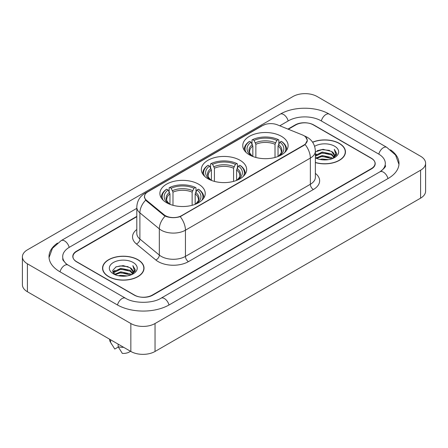 <?xml version="1.0" encoding="UTF-8"?>
<svg xmlns="http://www.w3.org/2000/svg" width="448" height="448" viewBox="0 0 448 448"><rect width="100%" height="100%" fill="white"/><g stroke="black" fill="none" stroke-linecap="round" stroke-linejoin="round"><path stroke-width="0.67" d="M240.027 160.266A22.669 13.087 0 0 0 215.326 157.427A22.669 13.087 0 0 0 201.331 169.518A22.669 13.087 0 0 0 207.973 178.774A22.669 13.087 0 0 0 232.674 181.614A22.669 13.087 0 0 0 246.669 169.518A22.669 13.087 0 0 0 240.027 160.266M198.593 184.19A22.669 13.087 0 0 0 173.891 181.35A22.669 13.087 0 0 0 159.897 193.441A22.669 13.087 0 0 0 166.533 202.698A22.669 13.087 0 0 0 191.24 205.531A22.669 13.087 0 0 0 205.234 193.441A22.669 13.087 0 0 0 198.593 184.19M281.467 136.343A22.669 13.087 0 0 0 256.76 133.504A22.669 13.087 0 0 0 242.766 145.594A22.669 13.087 0 0 0 249.407 154.851A22.669 13.087 0 0 0 274.109 157.69A22.669 13.087 0 0 0 288.103 145.594A22.669 13.087 0 0 0 281.467 136.343M303.845 135.643A11.547 6.67 0 0 0 302.305 134.898L277.402 124.83A11.547 6.67 0 0 0 262.606 125.574L147.89 191.811A11.547 6.67 0 0 0 144.508 196.526A11.547 6.67 0 0 0 146.591 200.351L164.03 214.726A11.547 6.67 0 0 0 181.658 215.617L303.845 145.074A11.547 6.67 0 0 0 307.227 140.358A11.547 6.67 0 0 0 303.845 135.643M136.802 216.72L76.709 251.412A12.83 7.409 0 0 0 72.951 256.654A12.83 7.409 0 0 0 76.709 261.89L134.176 295.07A12.83 7.409 0 0 0 152.32 295.07L371.291 168.65A12.83 7.409 0 0 0 375.049 163.408A12.83 7.409 0 0 0 371.291 158.172L313.824 124.992A12.83 7.409 0 0 0 295.68 124.992L288.316 129.242M381.046 171.13A23.094 13.334 0 0 0 385.314 163.408A23.094 13.334 0 0 0 378.549 153.978L321.087 120.803A23.094 13.334 0 0 0 288.422 120.803L279.782 125.793M136.802 208.337L69.451 247.223A23.094 13.334 0 0 0 62.686 256.654A23.094 13.334 0 0 0 66.954 264.376M130.85 323.529A17.108 9.878 0 0 0 155.042 323.529L420.588 170.218A17.108 9.878 0 0 0 425.6 163.234A17.108 9.878 0 0 0 420.588 156.251L317.15 96.533A17.108 9.878 0 0 0 292.958 96.533L27.412 249.844A17.108 9.878 0 0 0 22.4 256.827A17.108 9.878 0 0 0 27.412 263.81L130.85 323.529L130.85 351.467A17.108 9.878 0 0 0 155.042 351.467L420.588 198.156A17.108 9.878 0 0 0 425.6 191.173L425.6 163.234M22.4 256.827L22.4 284.766A17.108 9.878 0 0 0 27.412 291.749L130.85 351.467M57.506 243.074A36.786 21.235 0 0 0 49 256.654A36.786 21.235 0 0 0 59.774 271.667L117.236 304.847A36.786 21.235 0 0 0 169.26 304.847L388.226 178.427A36.786 21.235 0 0 0 399 163.408A36.786 21.235 0 0 0 390.494 149.828M315.358 162.574A20.742 11.978 0 0 0 345.458 151.883A20.742 11.978 0 0 0 339.382 143.416A20.742 11.978 0 0 0 312.581 142.167M137.956 259.711A20.742 11.978 0 0 0 115.349 257.113A20.742 11.978 0 0 0 102.542 268.178A20.742 11.978 0 0 0 108.618 276.646A20.742 11.978 0 0 0 131.225 279.244A20.742 11.978 0 0 0 144.032 268.178A20.742 11.978 0 0 0 137.956 259.711M102.754 269.254A20.742 11.978 0 0 0 102.682 269.573M305.575 136.92L307.378 140.291L305.116 144.519L303.996 145.331L180.208 216.63C175.627 218.014 171.052 218.014 166.477 216.63L163.878 215.32L146.44 200.945L145.667 200.155L144.357 196.823L144.945 194.701M136.802 216.373L76.558 251.154A12.83 7.409 0 0 0 72.8 256.39A12.83 7.409 0 0 0 76.558 261.632L134.63 295.154A12.83 7.409 0 0 0 152.774 295.154L371.442 168.907A12.83 7.409 0 0 0 375.2 163.671A12.83 7.409 0 0 0 371.442 158.43L313.37 124.908A12.83 7.409 0 0 0 295.226 124.908L287.963 129.097M143.886 269.573A20.742 11.978 0 0 0 143.819 269.254M345.318 153.283A20.742 11.978 0 0 0 345.246 152.964M319.85 159.432L322.213 159.006L328.496 159.634M322.616 159.846L325.696 159.914M315.918 158.094L322.213 155.512L331.554 157.539L332.735 158.469M316.518 158.396L322.213 156.386L332.024 158.743M315.358 155.417L322.213 152.023L331.554 154.05L334.051 156.834M315.358 156.29L322.213 152.897L331.554 154.924L333.827 157.242M334.186 157.198L334.298 157.606M332.786 158.452A9.671 5.583 0 0 0 334.382 155.378A9.671 5.583 0 0 0 331.554 151.43L334.376 155.585M334.096 157.298L336.605 154.347L336.694 153.485L334.303 149.335L335.703 153.978L332.937 158.385M315.358 162.434A20.53 11.855 0 0 0 345.246 151.883A20.53 11.855 0 0 0 339.231 143.5A20.53 11.855 0 0 0 312.659 142.29M315.358 157.853A13.944 8.053 0 0 0 334.578 157.578A13.944 8.053 0 0 0 334.578 146.188A13.944 8.053 0 0 0 314.619 146.328M331.554 151.43L322.935 149.302L315.358 151.973M334.303 149.335L336.694 153.653M317.134 150.73L321.614 149.638L329.498 150.354M335.653 154.274L336.241 155.299M318.724 153.681L321.614 153.132L329.207 153.765M318.724 157.175L321.614 156.621L329.207 157.254M335.709 153.922L336.342 155.092M315.358 154.7L316.439 154.095M315.745 157.954L316.439 157.59M118.423 275.722L120.781 275.302L127.07 275.929M121.184 276.136L124.264 276.209M114.486 274.389L120.781 271.807L130.122 273.834L131.303 274.764M115.086 274.691L120.781 272.681L130.592 275.033M113.708 273.672L113.949 271.678L120.781 268.313L130.122 270.34L132.619 273.123M113.652 273.42L113.949 272.552L120.781 269.186L130.122 271.214L132.395 273.538M132.759 273.493L132.866 273.902M131.359 274.742A9.671 5.583 0 0 0 132.955 271.667A9.671 5.583 0 0 0 130.122 267.725L132.95 271.88M132.67 273.594L135.178 270.642L135.268 269.78L132.871 265.625L134.271 270.273L131.51 274.68M108.769 276.562A20.53 11.855 0 0 0 131.141 279.126A20.53 11.855 0 0 0 143.819 268.178A20.53 11.855 0 0 0 137.805 259.795A20.53 11.855 0 0 0 115.427 257.225A20.53 11.855 0 0 0 102.754 268.178A20.53 11.855 0 0 0 108.769 276.562M133.146 262.483A13.944 8.053 0 0 0 113.422 262.483A13.944 8.053 0 0 0 113.422 273.874A13.944 8.053 0 0 0 133.146 273.868A13.944 8.053 0 0 0 133.146 262.483M130.122 267.725L123.234 265.608L116.094 266.834L112.65 270.491L114.604 274.478M109.598 339.203L109.598 339.422A13.686 7.902 0 0 0 110.348 341.998A13.686 7.902 0 0 0 110.594 342.384L114.783 349.042L118.311 347.01M110.594 342.384L110.594 339.774M118.16 344.142L118.16 346.746L122.343 353.41A8.557 4.939 0 0 0 130.424 351.226M118.16 346.746A13.686 7.902 0 0 0 123.659 347.318M132.871 265.625L135.268 269.948M115.702 267.025L120.182 265.933L128.066 266.65M134.221 270.564L134.814 271.594M112.823 272.283L114.201 271.264M117.298 269.976L120.182 269.427L127.781 270.054M117.298 273.465L120.182 272.916L127.781 273.549M134.282 270.211L134.915 271.387M112.717 271.953L115.013 270.39M114.318 274.249L115.013 273.879M252.834 156.475L252.834 146.031L251.003 142.156A18.39 10.618 0 0 0 251.003 155.327L250.662 155.523M252.022 143.909L252.022 139.95L252.633 139.602A20.362 11.754 0 0 1 278.242 139.602L276.842 140.409A18.39 10.618 0 0 0 254.033 140.409L255.858 144.284L255.858 157.461M275.01 157.461L275.01 144.284L276.842 140.409M246.109 152.438A20.362 11.754 0 0 1 249.603 141.35L248.998 141.697A21.213 12.247 0 0 0 244.222 149.436A21.213 12.247 0 0 0 244.272 150.287M278.242 139.602L278.846 139.95L278.846 143.909M249.603 141.35L251.003 142.156M254.033 140.409L252.633 139.602M251.003 155.327L252.683 156.419M286.597 150.287A21.213 12.247 0 0 0 286.647 149.436A21.213 12.247 0 0 0 281.87 141.697L281.266 141.35A20.362 11.754 0 0 1 284.76 152.438M280.207 155.523L279.866 155.327A18.39 10.618 0 0 0 279.866 142.156L281.266 141.35M278.186 156.419L279.866 155.327M279.866 142.156L278.034 146.031L278.034 156.475M211.4 180.398L211.4 169.954L209.569 166.079A18.39 10.618 0 0 0 209.569 179.245L209.227 179.446M210.588 167.832L210.588 163.873L211.193 163.526A20.362 11.754 0 0 1 236.807 163.526L235.407 164.332A18.39 10.618 0 0 0 212.593 164.332L214.424 168.207L214.424 181.384M233.576 181.384L233.576 168.207L235.407 164.332M204.674 176.361A20.362 11.754 0 0 1 208.169 165.267L207.564 165.62A21.213 12.247 0 0 0 202.787 173.359A21.213 12.247 0 0 0 202.838 174.21M236.807 163.526L237.412 163.873L237.412 167.832M208.169 165.267L209.569 166.079M212.593 164.332L211.193 163.526M209.569 179.245L211.249 180.342M245.162 174.21A21.213 12.247 0 0 0 245.213 173.359A21.213 12.247 0 0 0 240.436 165.62L239.831 165.267A20.362 11.754 0 0 1 243.326 176.361M238.773 179.446L238.431 179.245A18.39 10.618 0 0 0 238.431 166.079L239.831 165.267M236.751 180.342L238.431 179.245M238.431 166.079L236.6 169.954L236.6 180.398M169.966 204.322L169.966 193.878L168.134 190.002A18.39 10.618 0 0 0 168.134 203.168L167.793 203.37M169.154 191.75L169.154 187.796L169.758 187.443A20.362 11.754 0 0 1 195.367 187.443L193.967 188.255A18.39 10.618 0 0 0 171.158 188.255L172.99 192.13L172.99 205.307M192.142 205.307L192.142 192.13L193.967 188.255M163.24 200.284A20.362 11.754 0 0 1 166.734 189.19L166.13 189.538A21.213 12.247 0 0 0 161.353 197.282A21.213 12.247 0 0 0 161.403 198.134M195.367 187.443L195.978 187.796L195.978 191.75M166.734 189.19L168.134 190.002M171.158 188.255L169.758 187.443M168.134 203.168L169.814 204.266M203.728 198.134A21.213 12.247 0 0 0 203.778 197.282A21.213 12.247 0 0 0 199.002 189.538L198.397 189.19A20.362 11.754 0 0 1 201.891 200.284M197.338 203.37L196.997 203.168A18.39 10.618 0 0 0 196.997 190.002L198.397 189.19M195.317 204.266L196.997 203.168M196.997 190.002L195.166 193.878L195.166 204.322M146.591 200.351L146.591 201.068M164.03 214.726L164.03 215.443M181.658 215.617L181.658 215.958M303.845 145.074L303.845 145.415M169.002 304.993A6.843 3.954 -120 0 0 160.994 298.222C152.583 303.66 133.913 303.66 125.496 298.222L68.034 265.042L66.013 263.704L62.972 260.109L62.686 258.748M117.494 304.993A6.843 3.954 -60 0 1 122.074 298.558A6.843 3.954 -60 0 1 125.496 298.222M60.032 271.818A6.843 3.954 -60 0 1 64.613 265.384A6.843 3.954 -60 0 1 68.034 265.042M49.039 257.617L52.444 248.31L61.191 240.598A6.843 3.954 60 0 1 69.194 247.374M61.191 240.598L280.162 114.178A6.843 3.954 60 0 1 288.165 120.949M280.162 114.178C293.507 106.238 315.997 106.238 329.347 114.178A6.843 3.954 120 0 0 325.926 114.514A6.843 3.954 120 0 0 321.345 120.949M398.961 164.371L395.556 155.064L386.809 147.353A6.843 3.954 120 0 0 383.387 147.694A6.843 3.954 120 0 0 378.806 154.129M387.968 178.573A6.843 3.954 -120 0 0 379.966 171.802L160.994 298.222M155.042 351.467L155.042 323.529M27.412 291.749L27.412 263.81M420.588 198.156L420.588 170.218M315.358 173.376A21.386 12.348 180 0 1 313.37 189.515L188.462 261.632A4.278 2.47 60 0 1 185.438 256.39L310.346 184.274A17.108 9.878 0 0 0 315.358 177.29L315.358 151.099A17.108 9.878 180 0 1 310.346 158.082A14.969 8.641 -120 0 0 305.116 144.519M188.462 261.632A21.386 12.348 180 0 1 158.217 261.632A21.386 12.348 180 0 1 155.82 259.98L136.394 243.958A21.386 12.348 180 0 1 136.802 229.471M161.241 256.39A17.108 9.878 0 0 0 185.438 256.39L185.438 230.199A17.108 9.878 180 0 1 161.241 230.199A17.108 9.878 180 0 1 159.326 228.878L139.894 212.856A17.108 9.878 180 0 1 136.802 207.194L136.802 233.386A17.108 9.878 0 0 0 139.894 239.053L159.326 255.074A17.108 9.878 0 0 0 161.241 256.39M315.358 151.099C315.067 144.945 312.368 140.33 307.25 137.262L305.088 136.209A14.969 7.011 112 0 0 304.45 136.024M180.208 216.63A14.969 8.641 60 0 1 185.438 230.199L310.346 158.082L310.346 184.274A4.278 2.47 60 0 0 313.37 189.515M146.524 192.758A14.969 8.641 -120 0 0 144.911 193.357C139.793 196.426 137.088 201.04 136.802 207.194M144.911 193.357L261.503 126.039A14.969 8.641 60 0 1 262.634 125.563M145.667 200.155A14.969 10.013 129.5 0 0 139.894 212.856L139.894 239.053A4.278 2.862 -50.5 0 1 136.394 243.958M165.155 216.115A14.969 10.013 129.5 0 0 159.326 228.878L159.326 255.074A4.278 2.862 -50.5 0 1 155.82 259.98M252.834 146.031A15.826 9.139 0 0 0 249.609 151.558C249.178 152.365 250.13 153.899 252.465 156.162M275.01 144.284A15.826 9.139 0 0 0 255.858 144.284M252.386 144.536A16.453 9.498 0 0 0 252.386 156.111M275.458 142.794A16.453 9.498 0 0 0 255.41 142.794M278.482 156.111A16.453 9.498 0 0 0 278.482 144.536M278.404 156.162C280.739 153.905 281.691 152.37 281.26 151.558A15.826 9.139 0 0 0 278.034 146.031M211.4 169.954A15.826 9.139 0 0 0 208.174 175.482C207.743 176.288 208.695 177.822 211.03 180.085M233.576 168.207A15.826 9.139 0 0 0 214.424 168.207M210.952 168.459A16.453 9.498 0 0 0 210.952 180.034M234.024 166.712A16.453 9.498 0 0 0 213.976 166.712M237.048 180.034A16.453 9.498 0 0 0 237.048 168.459M236.97 180.085C239.305 177.828 240.257 176.294 239.826 175.482A15.826 9.139 0 0 0 236.6 169.954M169.966 193.878A15.826 9.139 0 0 0 166.74 199.405C166.309 200.211 167.261 201.746 169.596 204.008M192.142 192.13A15.826 9.139 0 0 0 172.99 192.13M169.518 192.382A16.453 9.498 0 0 0 169.518 203.958M192.59 190.635A16.453 9.498 0 0 0 172.542 190.635M195.614 203.958A16.453 9.498 0 0 0 195.614 192.382M195.535 204.008C197.87 201.751 198.822 200.217 198.391 199.405A15.826 9.139 0 0 0 195.166 193.878M144.508 196.526L144.508 197.943M307.227 140.358L307.227 141.378M385.314 165.502C386.266 166.197 384.485 168.297 379.966 171.802M329.347 114.178L386.809 147.353M261.503 126.039L265.412 124.387M305.088 136.209L304.158 135.834M345.246 153.597L345.246 151.883M113.618 273.566L113.618 272.983M143.819 269.892L143.819 268.178M111.737 344.322L110.348 341.998M102.754 269.892L102.754 268.178M244.222 150.209L244.222 149.436M286.647 150.209L286.647 149.436M202.787 174.132L202.787 173.359M245.213 174.132L245.213 173.359M161.353 198.055L161.353 197.282M203.778 198.055L203.778 197.282"/></g></svg>
